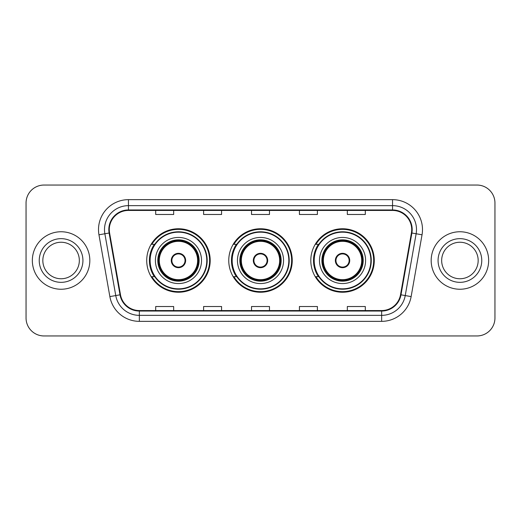 <?xml version="1.0" encoding="UTF-8"?>
<svg xmlns="http://www.w3.org/2000/svg" width="521" height="521" viewBox="0 0 521 521"><rect width="100%" height="100%" fill="white"/><g stroke="black" fill="none" stroke-linecap="round" stroke-linejoin="round"><path stroke-width="0.78" d="M310.803 260.5A31.742 31.742 0 0 0 342.544 292.242A31.742 31.742 0 0 0 374.28 260.5A31.742 31.742 0 0 0 342.544 228.758A31.742 31.742 0 0 0 310.803 260.5M228.758 260.5A31.742 31.742 0 0 0 260.5 292.242A31.742 31.742 0 0 0 292.242 260.5A31.742 31.742 0 0 0 260.5 228.758A31.742 31.742 0 0 0 228.758 260.5M146.72 260.5A31.742 31.742 0 0 0 178.456 292.242A31.742 31.742 0 0 0 210.197 260.5A31.742 31.742 0 0 0 178.456 228.758A31.742 31.742 0 0 0 146.72 260.5M154.333 276.671A29.046 29.046 0 0 1 154.333 244.329M236.371 276.671A29.046 29.046 0 0 1 236.371 244.329M318.416 276.671A29.046 29.046 0 0 1 318.416 244.329M26.05 203.008L26.05 317.992A17.968 17.968 0 0 0 44.018 335.954L476.982 335.954A17.968 17.968 0 0 0 494.95 317.992L494.95 203.008A17.968 17.968 0 0 0 476.982 185.046L44.018 185.046A17.968 17.968 0 0 0 26.05 203.008L26.05 317.992M32.341 260.5A28.746 28.746 0 0 0 61.081 289.246A28.746 28.746 0 0 0 89.827 260.5A28.746 28.746 0 0 0 61.081 231.754A28.746 28.746 0 0 0 32.341 260.5A28.746 28.746 0 0 0 61.081 289.246A28.746 28.746 0 0 0 89.827 260.5A28.746 28.746 0 0 0 61.081 231.754A28.746 28.746 0 0 0 32.341 260.5M431.173 260.5A28.746 28.746 0 0 0 459.919 289.246A28.746 28.746 0 0 0 488.659 260.5A28.746 28.746 0 0 0 459.919 231.754A28.746 28.746 0 0 0 431.173 260.5A28.746 28.746 0 0 0 459.919 289.246A28.746 28.746 0 0 0 488.659 260.5A28.746 28.746 0 0 0 459.919 231.754A28.746 28.746 0 0 0 431.173 260.5M109.293 229.598A19.166 19.166 0 0 1 128.453 210.438L392.547 210.438A19.166 19.166 0 0 1 411.421 232.926L400.519 294.73A19.166 19.166 0 0 1 381.652 310.562L139.348 310.562A19.166 19.166 0 0 1 120.481 294.73L109.579 232.926A19.166 19.166 0 0 1 109.293 229.598M108.811 229.598A19.642 19.642 0 0 0 109.11 233.011L120.006 294.814A19.642 19.642 0 0 0 139.348 311.044L381.652 311.044A19.642 19.642 0 0 0 400.994 294.814L411.89 233.011A19.642 19.642 0 0 0 392.547 209.956L128.453 209.956A19.642 19.642 0 0 0 108.811 229.598M98.964 234.802A29.944 29.944 0 0 1 128.453 199.654L392.547 199.654A29.944 29.944 0 0 1 422.036 234.802L411.134 296.599A29.944 29.944 0 0 1 381.652 321.346L139.348 321.346A29.944 29.944 0 0 1 109.866 296.599L98.964 234.802L104.864 233.76A23.953 23.953 0 0 1 128.453 205.645L392.547 205.645A23.953 23.953 0 0 1 416.136 233.76L405.24 295.563A23.953 23.953 0 0 1 381.652 315.355L139.348 315.355A23.953 23.953 0 0 1 115.76 295.563L104.864 233.76A23.953 23.953 0 0 1 104.5 229.598M476.982 185.046L44.018 185.046M44.018 335.954L476.982 335.954M494.95 317.992L494.95 203.008M251.519 210.438L251.519 214.489L269.481 214.489L269.481 210.438M203.607 210.438L203.607 214.489L221.575 214.489L221.575 210.438M155.701 210.438L155.701 214.489L173.669 214.489L173.669 210.438M299.425 210.438L299.425 214.489L317.393 214.489L317.393 210.438M347.331 210.438L347.331 214.489L365.299 214.489L365.299 210.438M269.481 310.562L269.481 306.511L251.519 306.511L251.519 310.562M221.575 310.562L221.575 306.511L203.607 306.511L203.607 310.562M173.669 310.562L173.669 306.511L155.701 306.511L155.701 310.562M317.393 310.562L317.393 306.511L299.425 306.511L299.425 310.562M365.299 310.562L365.299 306.511L347.331 306.511L347.331 310.562M79.335 260.5A18.255 18.255 0 0 0 61.081 242.245A18.255 18.255 0 0 0 42.833 260.5A18.255 18.255 0 0 0 61.081 278.755A18.255 18.255 0 0 0 79.335 260.5A18.255 18.255 0 0 1 61.081 278.755A18.255 18.255 0 0 1 42.833 260.5M155.401 260.5A23.054 23.054 0 0 1 178.456 237.446A23.054 23.054 0 0 1 201.516 260.5A23.054 23.054 0 0 1 178.456 283.554A23.054 23.054 0 0 1 155.401 260.5A23.054 23.054 0 0 0 178.456 283.554A23.054 23.054 0 0 0 201.516 260.5M154.691 244.329A28.746 28.746 0 0 0 154.691 276.671M206.785 260.5A28.323 28.323 0 0 0 178.456 232.177A28.323 28.323 0 0 0 150.133 260.5A28.323 28.323 0 0 0 178.456 288.823A28.323 28.323 0 0 0 206.785 260.5M158.097 260.5A20.358 20.358 0 0 0 178.456 280.858A20.358 20.358 0 0 0 198.82 260.5A20.358 20.358 0 0 0 178.456 240.142A20.358 20.358 0 0 0 158.097 260.5M159.296 260.5A19.166 19.166 0 0 1 178.456 241.334A19.166 19.166 0 0 1 197.622 260.5A19.166 19.166 0 0 1 178.456 279.666A19.166 19.166 0 0 1 159.296 260.5M171.272 260.5A7.183 7.183 0 0 0 178.456 267.683A7.183 7.183 0 0 0 185.645 260.5A7.183 7.183 0 0 0 178.456 253.317A7.183 7.183 0 0 0 171.272 260.5M158.697 260.5A19.759 19.759 0 0 1 178.456 240.741A19.759 19.759 0 0 1 198.221 260.5A19.759 19.759 0 0 1 178.456 280.259A19.759 19.759 0 0 1 158.697 260.5M209.598 260.5A31.143 31.143 0 0 1 151.845 276.671L154.73 276.671A28.714 28.714 0 0 0 207.169 260.572A28.714 28.714 0 0 0 154.73 244.329L151.845 244.329A31.143 31.143 0 0 1 209.598 260.5M171.5 258.703L171.748 258.703A6.949 6.949 0 0 1 185.17 258.703L184.792 258.703A6.584 6.584 0 0 1 178.456 267.084A6.584 6.584 0 0 1 172.119 258.703A6.584 6.584 0 0 1 184.792 258.703L185.417 258.703M171.748 258.703L172.119 258.703L171.748 258.703M185.417 262.297L185.17 262.297A6.949 6.949 0 0 1 171.748 262.297L171.5 262.297M185.17 262.297L184.792 262.297L185.17 262.297M478.167 260.5A18.255 18.255 0 0 0 459.919 242.245A18.255 18.255 0 0 0 441.665 260.5A18.255 18.255 0 0 0 459.919 278.755A18.255 18.255 0 0 0 478.167 260.5A18.255 18.255 0 0 1 459.919 278.755A18.255 18.255 0 0 1 441.665 260.5M237.446 260.5A23.054 23.054 0 0 1 260.5 237.446A23.054 23.054 0 0 1 283.554 260.5A23.054 23.054 0 0 1 260.5 283.554A23.054 23.054 0 0 1 237.446 260.5A23.054 23.054 0 0 0 260.5 283.554A23.054 23.054 0 0 0 283.554 260.5M236.736 244.329A28.746 28.746 0 0 0 236.736 276.671M288.823 260.5A28.323 28.323 0 0 0 260.5 232.177A28.323 28.323 0 0 0 232.177 260.5A28.323 28.323 0 0 0 260.5 288.823A28.323 28.323 0 0 0 288.823 260.5M240.142 260.5A20.358 20.358 0 0 0 260.5 280.858A20.358 20.358 0 0 0 280.858 260.5A20.358 20.358 0 0 0 260.5 240.142A20.358 20.358 0 0 0 240.142 260.5M241.334 260.5A19.166 19.166 0 0 1 260.5 241.334A19.166 19.166 0 0 1 279.666 260.5A19.166 19.166 0 0 1 260.5 279.666A19.166 19.166 0 0 1 241.334 260.5M253.317 260.5A7.183 7.183 0 0 0 260.5 267.683A7.183 7.183 0 0 0 267.683 260.5A7.183 7.183 0 0 0 260.5 253.317A7.183 7.183 0 0 0 253.317 260.5M240.741 260.5A19.759 19.759 0 0 1 260.5 240.741A19.759 19.759 0 0 1 280.259 260.5A19.759 19.759 0 0 1 260.5 280.259A19.759 19.759 0 0 1 240.741 260.5M291.643 260.5A31.143 31.143 0 0 1 233.883 276.671L236.775 276.671A28.714 28.714 0 0 0 289.214 260.572A28.714 28.714 0 0 0 236.775 244.329L233.883 244.329A31.143 31.143 0 0 1 291.643 260.5M253.545 258.703L253.786 258.703A6.949 6.949 0 0 1 267.214 258.703L266.837 258.703A6.584 6.584 0 0 1 260.5 267.084A6.584 6.584 0 0 1 254.163 258.703A6.584 6.584 0 0 1 266.837 258.703L267.455 258.703M253.786 258.703L254.163 258.703L253.786 258.703M267.455 262.297L266.837 262.297A6.584 6.584 0 0 1 254.163 262.297L253.545 262.297M266.837 262.297L267.214 262.297A6.949 6.949 0 0 1 253.786 262.297L254.163 262.297M319.484 260.5A23.054 23.054 0 0 1 342.544 237.446A23.054 23.054 0 0 1 365.599 260.5A23.054 23.054 0 0 1 342.544 283.554A23.054 23.054 0 0 1 319.484 260.5A23.054 23.054 0 0 0 342.544 283.554A23.054 23.054 0 0 0 365.599 260.5M318.774 244.329A28.746 28.746 0 0 0 318.774 276.671M370.867 260.5A28.323 28.323 0 0 0 342.544 232.177A28.323 28.323 0 0 0 314.215 260.5A28.323 28.323 0 0 0 342.544 288.823A28.323 28.323 0 0 0 370.867 260.5M322.18 260.5A20.358 20.358 0 0 0 342.544 280.858A20.358 20.358 0 0 0 362.903 260.5A20.358 20.358 0 0 0 342.544 240.142A20.358 20.358 0 0 0 322.18 260.5M323.378 260.5A19.166 19.166 0 0 1 342.544 241.334A19.166 19.166 0 0 1 361.704 260.5A19.166 19.166 0 0 1 342.544 279.666A19.166 19.166 0 0 1 323.378 260.5M335.355 260.5A7.183 7.183 0 0 0 342.544 267.683A7.183 7.183 0 0 0 349.728 260.5A7.183 7.183 0 0 0 342.544 253.317A7.183 7.183 0 0 0 335.355 260.5M322.779 260.5A19.759 19.759 0 0 1 342.544 240.741A19.759 19.759 0 0 1 362.303 260.5A19.759 19.759 0 0 1 342.544 280.259A19.759 19.759 0 0 1 322.779 260.5M373.681 260.5A31.143 31.143 0 0 1 315.928 276.671L318.813 276.671A28.714 28.714 0 0 0 371.258 260.572A28.714 28.714 0 0 0 318.813 244.329L315.928 244.329A31.143 31.143 0 0 1 373.681 260.5M335.583 258.703L335.83 258.703A6.949 6.949 0 0 1 349.252 258.703L348.881 258.703A6.584 6.584 0 0 1 342.544 267.084A6.584 6.584 0 0 1 336.208 258.703A6.584 6.584 0 0 1 348.881 258.703L349.5 258.703M335.83 258.703L336.208 258.703L335.83 258.703M349.5 262.297L348.881 262.297A6.584 6.584 0 0 1 336.208 262.297L335.583 262.297M348.881 262.297L349.252 262.297A6.949 6.949 0 0 1 335.83 262.297L336.208 262.297M392.547 199.654L392.547 209.956M104.864 233.76L109.11 233.011M139.348 321.346L139.348 311.044M381.652 311.044L381.652 321.346M400.994 294.814L411.134 296.599M109.866 296.599L120.006 294.814M411.89 233.011L422.036 234.802M128.453 199.654L128.453 209.956M82.93 260.5A21.843 21.843 0 0 0 61.081 238.657A21.843 21.843 0 0 0 39.238 260.5A21.843 21.843 0 0 0 61.081 282.343A21.843 21.843 0 0 0 82.93 260.5M199.12 260.5A20.658 20.658 0 0 0 178.456 239.842A20.658 20.658 0 0 0 157.798 260.5A20.658 20.658 0 0 0 178.456 281.158A20.658 20.658 0 0 0 199.12 260.5M481.762 260.5A21.843 21.843 0 0 0 459.919 238.657A21.843 21.843 0 0 0 438.07 260.5A21.843 21.843 0 0 0 459.919 282.343A21.843 21.843 0 0 0 481.762 260.5M281.158 260.5A20.658 20.658 0 0 0 260.5 239.842A20.658 20.658 0 0 0 239.842 260.5A20.658 20.658 0 0 0 260.5 281.158A20.658 20.658 0 0 0 281.158 260.5M363.202 260.5A20.658 20.658 0 0 0 342.544 239.842A20.658 20.658 0 0 0 321.88 260.5A20.658 20.658 0 0 0 342.544 281.158A20.658 20.658 0 0 0 363.202 260.5"/></g></svg>
